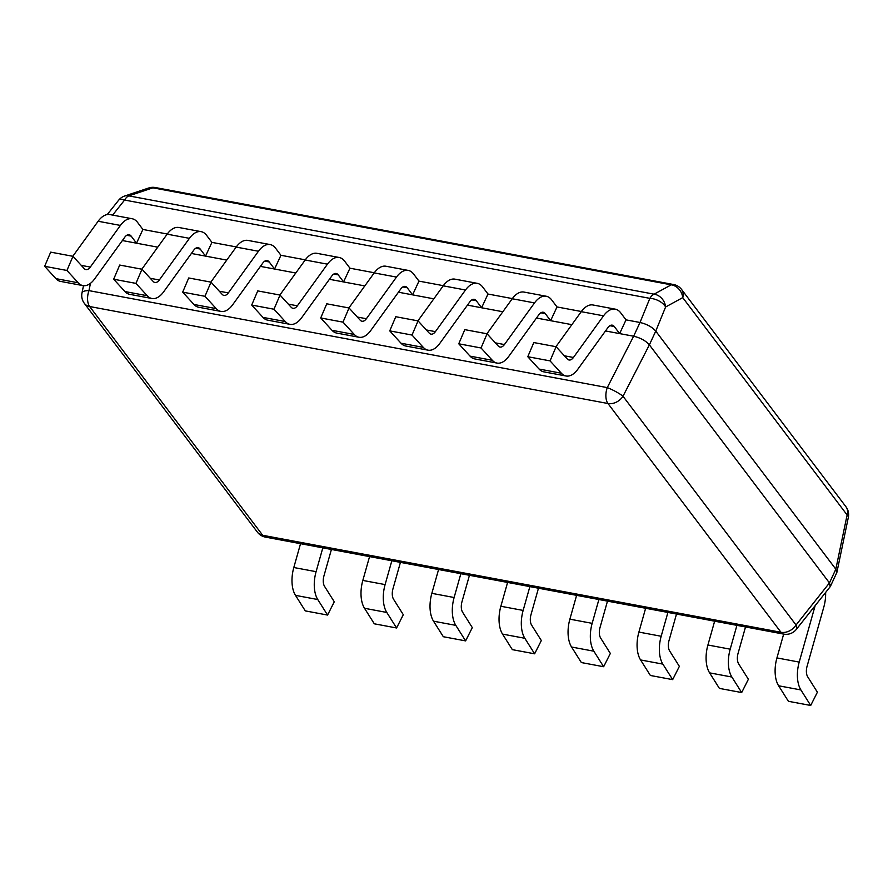 <?xml version="1.0" encoding="UTF-8"?>
<svg xmlns="http://www.w3.org/2000/svg" width="893" height="893" viewBox="0 0 893 893"><rect width="100%" height="100%" fill="white"/><g stroke="black" fill="none" stroke-linecap="round" stroke-linejoin="round"><path stroke-width="1.34" d="M845.984 506.811A13.038 9.968 142.9 0 1 847.122 514.971A13.038 4.208 11.8 0 1 848.35 517.337A13.038 13.038 0 0 0 845.984 506.811L681.593 289.477A13.038 13.038 0 0 0 673.646 284.532M155.248 187.53A13.038 13.038 0 0 0 148.774 187.976A13.038 9.6 71.6 0 1 152.915 187.831A13.038 6.898 -79.4 0 1 155.282 187.53L673.601 284.532A13.038 6.898 100.6 0 0 671.223 284.834A13.038 11.14 61.4 0 1 682.732 297.626L847.122 514.971L835.826 569.187L836.841 572.48M112.641 215.09L124.573 200.054A13.038 6.898 -79.4 0 1 128.815 195.88A13.038 9.6 -108.4 0 0 124.663 196.025A13.038 13.038 0 0 0 118.579 200.289A13.038 5.157 38.4 0 1 124.573 200.054L649.858 298.351L640.013 322.485C646.833 324.092 652.08 326.972 655.752 331.113L665.609 306.98A13.038 11.14 -118.6 0 0 654.089 294.177A13.038 6.898 100.6 0 0 649.858 298.351A13.038 7.289 22.2 0 1 665.609 306.98L682.732 297.626A13.038 9.968 -37.1 0 0 681.593 289.477M830.39 586.388L829.452 582.928L835.826 569.187L655.752 331.113C652.08 326.972 646.833 324.092 640.013 322.485L626.026 319.861L619.642 333.602L614.295 326.537A9.778 5.168 100.6 0 0 612.263 325.164A9.778 5.168 100.6 0 0 607.865 327.675L577.76 369.322A26.064 13.797 -79.4 0 1 566.039 375.998A26.064 13.797 -79.4 0 1 561.34 373.218L550.055 360.884L556.093 346.718L567.278 358.953A9.778 5.168 100.6 0 0 569.031 359.991A9.778 5.168 100.6 0 0 573.429 357.479L603.534 315.832A26.064 13.797 -79.4 0 1 615.266 309.157A26.064 13.797 -79.4 0 1 620.668 312.796L626.026 319.861L640.013 322.485L633.639 336.226L605.499 330.957L633.639 336.226L607.262 387.618A13.038 6.898 100.6 0 0 607.966 403.513A13.038 9.968 -37.1 0 0 623.001 396.246A13.038 2.076 -152.8 0 0 607.262 387.618L88.954 290.627A13.038 4.208 -168.2 0 0 82 292.871A13.038 13.038 0 0 0 84.366 303.386A13.038 9.968 -37.1 0 0 89.657 306.522A13.038 6.898 -79.4 0 1 88.954 290.627L90.472 283.315M581.365 311.512L557.009 306.946L550.624 320.687L545.277 313.622A9.778 5.168 100.6 0 0 543.245 312.249A9.778 5.168 100.6 0 0 538.847 314.76L508.742 356.407A26.064 13.797 -79.4 0 1 497.021 363.083A26.064 13.797 -79.4 0 1 492.322 360.303L481.037 347.969L487.076 333.803L498.261 346.037A9.778 5.168 100.6 0 0 500.013 347.064A9.778 5.168 100.6 0 0 504.411 344.564L534.516 302.917A26.064 13.797 -79.4 0 1 546.248 296.242A26.064 13.797 -79.4 0 1 551.651 299.881L557.009 306.946L581.365 311.512M512.348 298.597L487.991 294.031L481.606 307.772L476.259 300.707A9.778 5.168 100.6 0 0 474.228 299.334A9.778 5.168 100.6 0 0 469.83 301.845L439.724 343.492A26.064 13.797 -79.4 0 1 428.004 350.168A26.064 13.797 -79.4 0 1 423.304 347.388L412.019 335.054L418.058 320.888L429.243 333.122A9.778 5.168 100.6 0 0 430.995 334.149A9.778 5.168 100.6 0 0 435.393 331.649L465.499 290.002A26.064 13.797 -79.4 0 1 477.23 283.327A26.064 13.797 -79.4 0 1 482.633 286.966L487.991 294.031L512.348 298.597M443.33 285.682L418.973 281.116L412.588 294.857L407.241 287.78A9.778 5.168 100.6 0 0 405.21 286.419A9.778 5.168 100.6 0 0 400.812 288.93L370.707 330.577A26.064 13.797 -79.4 0 1 358.986 337.253A26.064 13.797 -79.4 0 1 354.287 334.473L343.001 322.139L349.04 307.973L360.225 320.207A9.778 5.168 100.6 0 0 361.978 321.234A9.778 5.168 100.6 0 0 366.376 318.734L396.481 277.087A26.064 13.797 -79.4 0 1 408.213 270.412A26.064 13.797 -79.4 0 1 413.615 274.051L418.973 281.116L443.33 285.682M374.312 272.767L349.956 268.201L343.571 281.942L338.224 274.865A9.778 5.168 100.6 0 0 336.192 273.504A9.778 5.168 100.6 0 0 331.794 276.004L301.689 317.662A26.064 13.797 -79.4 0 1 289.968 324.338A26.064 13.797 -79.4 0 1 285.269 321.547L273.984 309.224L280.022 295.058L291.207 307.292A9.778 5.168 100.6 0 0 292.96 308.319A9.778 5.168 100.6 0 0 297.358 305.819L327.463 264.172A26.064 13.797 -79.4 0 1 339.195 257.497A26.064 13.797 -79.4 0 1 344.598 261.124L349.956 268.201L343.571 281.942L329.428 279.297L364.802 285.916L329.428 279.297L343.571 281.942L338.224 274.865A9.778 5.168 100.6 0 0 336.192 273.504A9.778 5.168 100.6 0 0 331.794 276.004L301.689 317.662A26.064 13.797 -79.4 0 1 289.968 324.338A26.064 13.797 -79.4 0 1 285.269 321.547L273.984 309.224L251.703 305.049L257.742 290.895L280.022 295.058L291.207 307.292A9.778 5.168 100.6 0 0 292.96 308.319A9.778 5.168 100.6 0 0 297.358 305.819L327.463 264.172A26.064 13.797 -79.4 0 1 339.195 257.497A26.064 13.797 -79.4 0 1 344.598 261.124L349.956 268.201L374.312 272.767M305.294 259.841L280.938 255.286L274.553 269.027L269.206 261.95A9.778 5.168 100.6 0 0 267.174 260.589A9.778 5.168 100.6 0 0 262.776 263.089L232.671 304.747A26.064 13.797 -79.4 0 1 220.951 311.423A26.064 13.797 -79.4 0 1 216.251 308.632L204.966 296.297L211.005 282.143L222.19 294.377A9.778 5.168 100.6 0 0 223.942 295.404A9.778 5.168 100.6 0 0 228.34 292.904L258.445 251.257A26.064 13.797 -79.4 0 1 270.177 244.57A26.064 13.797 -79.4 0 1 275.58 248.209L280.938 255.286L305.294 259.841M236.277 246.926L211.92 242.371L205.535 256.112L200.188 249.035A9.778 5.168 100.6 0 0 198.157 247.674A9.778 5.168 100.6 0 0 193.759 250.174L163.653 291.821A26.064 13.797 -79.4 0 1 151.933 298.508A26.064 13.797 -79.4 0 1 147.233 295.717L135.948 283.382L141.987 269.228L153.172 281.451A9.778 5.168 100.6 0 0 154.924 282.489A9.778 5.168 100.6 0 0 159.322 279.989L189.428 238.342A26.064 13.797 -79.4 0 1 201.159 231.655A26.064 13.797 -79.4 0 1 206.562 235.294L211.92 242.371L236.277 246.926M167.259 234.011L142.902 229.456L136.517 243.197L131.171 236.12A9.778 5.168 100.6 0 0 129.139 234.759A9.778 5.168 100.6 0 0 124.741 237.259L94.636 278.906A26.064 13.797 -79.4 0 1 82.915 285.593A26.064 13.797 -79.4 0 1 78.216 282.802L66.93 270.467L72.969 256.313L84.154 268.536A9.778 5.168 100.6 0 0 85.907 269.574A9.778 5.168 100.6 0 0 90.305 267.074L120.41 225.427A26.064 13.797 -79.4 0 1 132.142 218.74A26.064 13.797 -79.4 0 1 137.544 222.379L142.902 229.456L167.259 234.011M796.31 629.398A13.038 5.157 -141.6 0 0 796.043 625.022A13.038 9.968 142.9 0 1 780.995 632.289A13.038 6.898 100.6 0 0 783.708 634.108A13.038 13.038 0 0 0 796.31 629.398L830.189 586.712L829.452 582.928L649.378 344.854C645.706 340.713 640.46 337.833 633.639 336.226C640.46 337.833 645.706 340.713 649.378 344.854L655.752 331.113L835.826 569.187L836.774 572.659L830.412 586.355M571.855 324.661L536.481 318.042L571.855 324.661M502.837 311.746L467.463 305.127L502.837 311.746M433.819 298.831L398.445 292.212L433.819 298.831M295.784 273.001L260.41 266.382L295.784 273.001M226.766 260.086L191.392 253.467L226.766 260.086M157.748 247.171L122.374 240.541L157.748 247.171M262.698 535.287A13.038 9.968 142.9 0 1 257.407 532.161A13.038 13.038 0 0 0 265.4 537.106A13.038 6.898 -79.4 0 1 262.698 535.287L89.657 306.522L607.966 403.513L780.995 632.289L262.698 535.287M829.452 582.928L649.378 344.854L623.001 396.246L796.043 625.022L829.452 582.928M136.517 243.197L122.374 240.541M72.813 256.28L98.13 221.252A26.064 13.797 -79.4 0 1 109.861 214.577L132.142 218.74M72.969 256.313L50.689 252.139L44.65 266.304L66.93 270.467M82.915 285.593L60.635 281.418A26.064 13.797 -79.4 0 1 55.924 278.638L44.65 266.304M322.82 547.856L316.089 571.676A26.064 13.797 100.6 0 0 317.774 599.538L327.575 615.065L334.272 601.782L324.561 586.377A9.778 5.168 -79.4 0 1 323.936 575.94L331.415 549.463M327.575 615.065L305.294 610.89L295.494 595.363A26.064 13.797 100.6 0 1 293.808 567.513L300.539 543.681M205.535 256.112L191.392 253.467M141.831 269.195L167.147 234.167A26.064 13.797 -79.4 0 1 178.879 227.492L201.159 231.655M141.987 269.228L119.707 265.054L113.668 279.219L135.948 283.382M151.933 298.508L129.652 294.333A26.064 13.797 -79.4 0 1 124.942 291.553L113.668 279.219M391.837 560.771L385.106 584.591A26.064 13.797 100.6 0 0 386.792 612.453L396.592 627.98L403.29 614.697L393.579 599.292A9.778 5.168 -79.4 0 1 392.953 588.855L400.432 562.378M396.592 627.98L374.312 623.805L364.511 608.278A26.064 13.797 100.6 0 1 362.826 580.428L369.557 556.596M274.553 269.027L260.41 266.382M210.848 282.11L236.165 247.082A26.064 13.797 -79.4 0 1 247.897 240.407L270.177 244.57M211.005 282.143L188.724 277.969L182.685 292.134L204.966 296.297M220.951 311.423L198.67 307.248A26.064 13.797 -79.4 0 1 193.96 304.468L182.685 292.134M460.855 573.686L454.124 597.517A26.064 13.797 100.6 0 0 455.81 625.368L465.61 640.895L472.308 627.612L462.596 612.207A9.778 5.168 -79.4 0 1 461.971 601.77L469.45 575.293M465.61 640.895L443.33 636.72L433.529 621.193A26.064 13.797 100.6 0 1 431.844 593.343L438.575 569.511M305.183 259.997A26.064 13.797 -79.4 0 1 316.915 253.322A26.064 13.797 -79.4 0 0 305.183 259.997L279.866 295.025L305.183 259.997L327.463 264.172L305.183 259.997M262.977 317.383L251.703 305.049L257.742 290.895L280.022 295.058L273.984 309.224L251.703 305.049L262.977 317.383A26.064 13.797 -79.4 0 0 267.688 320.163A26.064 13.797 -79.4 0 1 262.977 317.383L285.269 321.547L262.977 317.383M530.989 614.697L538.468 588.208L530.989 614.697A9.778 5.168 -79.4 0 0 531.614 625.122A9.778 5.168 -79.4 0 1 530.989 614.697M541.325 640.527L531.614 625.122L541.325 640.527L534.628 653.81L512.348 649.646L502.547 634.108L512.348 649.646L534.628 653.81L541.325 640.527M524.827 638.283L534.628 653.81L524.827 638.283L502.547 634.108A26.064 13.797 100.6 0 1 500.861 606.258A26.064 13.797 100.6 0 0 502.547 634.108L524.827 638.283A26.064 13.797 100.6 0 1 523.142 610.432A26.064 13.797 100.6 0 0 524.827 638.283M529.873 586.601L523.142 610.432L500.861 606.258L507.592 582.437L500.861 606.258L523.142 610.432L529.873 586.601M412.588 294.857L398.445 292.212M348.884 307.951L374.2 272.912A26.064 13.797 -79.4 0 1 385.932 266.237L408.213 270.412M349.04 307.973L326.76 303.81L320.721 317.964L343.001 322.139M358.986 337.253L336.706 333.078A26.064 13.797 -79.4 0 1 331.995 330.298L320.721 317.964M598.89 599.516L592.159 623.347A26.064 13.797 100.6 0 0 593.845 651.198L603.646 666.725L610.343 653.442L600.632 638.037A9.778 5.168 -79.4 0 1 600.007 627.612L607.486 601.123M603.646 666.725L581.365 662.561L571.565 647.023A26.064 13.797 100.6 0 1 569.879 619.173L576.61 595.352M481.606 307.772L467.463 305.127M417.902 320.866L443.218 285.827A26.064 13.797 -79.4 0 1 454.95 279.152L477.23 283.327M418.058 320.888L395.778 316.725L389.739 330.879L412.019 335.054M428.004 350.168L405.723 346.004A26.064 13.797 -79.4 0 1 401.013 343.213L389.739 330.879M667.908 612.431L661.177 636.262A26.064 13.797 100.6 0 0 662.863 664.113L672.663 679.64L679.361 666.357L669.65 650.952A9.778 5.168 -79.4 0 1 669.024 640.527L676.503 614.038M672.663 679.64L650.383 675.476L640.582 659.949A26.064 13.797 100.6 0 1 638.897 632.088L645.628 608.267M550.624 320.687L536.481 318.042M486.919 333.781L512.236 298.753A26.064 13.797 -79.4 0 1 523.968 292.067L546.248 296.242M487.076 333.803L464.795 329.64L458.756 343.794L481.037 347.969M497.021 363.083L474.741 358.919A26.064 13.797 -79.4 0 1 470.042 356.128L458.756 343.794M736.926 625.346L730.195 649.178A26.064 13.797 100.6 0 0 731.88 677.028L741.681 692.555L748.379 679.272L738.667 663.867A9.778 5.168 -79.4 0 1 738.042 653.442L745.521 626.964M741.681 692.555L719.401 688.391L709.6 672.864A26.064 13.797 100.6 0 1 707.915 645.003L714.646 621.182M619.642 333.602L605.499 330.957M555.937 346.696L581.254 311.668A26.064 13.797 -79.4 0 1 592.985 304.982L615.266 309.157M556.093 346.718L533.813 342.555L527.774 356.709L550.055 360.884M566.039 375.998L543.759 371.834A26.064 13.797 -79.4 0 1 539.059 369.043L527.774 356.709M815.153 605.655L799.213 662.093A26.064 13.797 100.6 0 0 800.898 689.943L810.699 705.47L817.396 692.198L807.685 676.782A9.778 5.168 -79.4 0 1 807.06 666.357L823.815 607.061A26.064 13.797 100.6 0 0 825.612 592.483M810.699 705.47L788.419 701.306L778.618 685.779A26.064 13.797 100.6 0 1 776.932 657.918L783.663 634.097M654.089 294.177L128.815 195.88L152.915 187.831L671.223 284.834L654.089 294.177M131.171 236.12L126.761 235.294M120.41 225.427L98.13 221.252M90.305 267.074L81.263 265.377M78.216 282.802L55.924 278.638M317.774 599.538L295.494 595.363M316.089 571.676L293.808 567.513M200.188 249.035L195.779 248.209M189.428 238.342L167.147 234.167M159.322 279.989L150.281 278.292M147.233 295.717L124.942 291.553M386.792 612.453L364.511 608.278M385.106 584.591L362.826 580.428M269.206 261.95L264.797 261.124M258.445 251.257L236.165 247.082M228.34 292.904L219.298 291.207M216.251 308.632L193.96 304.468M455.81 625.368L433.529 621.193M454.124 597.517L431.844 593.343M338.224 274.865L333.815 274.039L338.224 274.865M297.358 305.819L288.316 304.122L297.358 305.819M407.241 287.78L402.832 286.954M396.481 277.087L374.2 272.912M366.376 318.734L357.334 317.037M354.287 334.473L331.995 330.298M593.845 651.198L571.565 647.023M592.159 623.347L569.879 619.173M476.259 300.707L471.85 299.881M465.499 290.002L443.218 285.827M435.393 331.649L426.352 329.952M423.304 347.388L401.013 343.213M662.863 664.113L640.582 659.949M661.177 636.262L638.897 632.088M545.277 313.622L540.868 312.796M534.516 302.917L512.236 298.753M504.411 344.564L495.369 342.867M492.322 360.303L470.042 356.128M731.88 677.028L709.6 672.864M730.195 649.178L707.915 645.003M614.295 326.537L609.886 325.711M603.534 315.832L581.254 311.668M573.429 357.479L564.387 355.794M561.34 373.218L539.059 369.043M800.898 689.943L778.618 685.779M799.213 662.093L776.932 657.918M836.92 572.234L848.35 517.337M124.663 196.025L148.774 187.976M107.26 214.543L118.579 200.289M783.708 634.108L265.4 537.106M83.495 285.671L82 292.871M257.407 532.161L84.366 303.386M339.195 257.497L316.915 253.322L339.195 257.497M289.968 324.338L267.688 320.163L289.968 324.338"/></g></svg>
